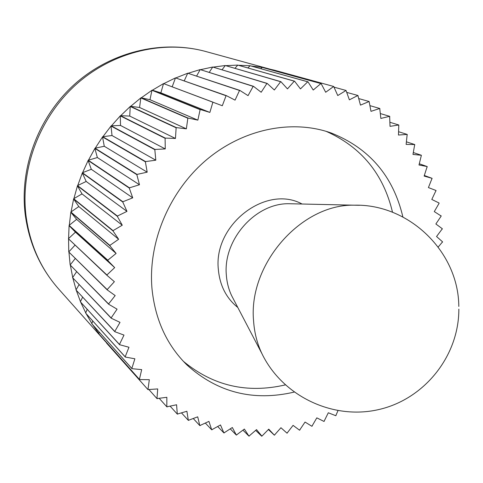 <?xml version="1.0" encoding="UTF-8"?>
<svg xmlns="http://www.w3.org/2000/svg" width="483" height="483" viewBox="0 0 483 483"><rect width="100%" height="100%" fill="white"/><g stroke="black" fill="none" stroke-linecap="round" stroke-linejoin="round"><path stroke-width="0.72" d="M68.411 238.729L75.445 232.154L114.688 267.612L106.9 274.978L68.411 238.729L106.894 275.262L114.386 281.698L107.172 289.589L68.767 251.951L107.19 289.866L115.183 295.578L108.59 303.94L70.162 264.956L68.966 252.386M68.767 251.951L68.58 239.145M68.586 238.566L69.093 225.639L107.763 260.494L114.688 267.612M69.298 225.235L70.832 212.272L109.798 245.678L116.107 253.436L107.794 260.21L69.117 225.386L76.628 219.348L116.107 253.436M71.073 211.88L73.621 198.978L112.992 230.922L118.637 239.266L109.852 245.394L70.874 212.019L78.82 206.567L118.637 239.266M73.893 198.604L77.455 185.846L117.321 216.33L122.265 225.211L113.064 230.639L73.688 198.724L82.013 193.906L122.265 225.211M77.751 185.496L82.297 172.98L122.767 202.021L126.969 211.367L117.417 216.052L77.54 185.599L86.185 181.457L126.969 211.367M82.617 172.654L88.117 160.483L129.293 188.092L132.722 197.849L122.887 201.749L82.4 172.739L91.311 169.304L132.722 197.849M88.467 160.175L94.885 148.432L136.846 174.665L139.478 184.748L129.432 187.833L88.238 160.241L97.355 157.543L139.478 184.748M95.248 148.154L102.535 136.924L145.377 161.823L147.194 172.165L137.003 174.411L95.024 148.203L104.274 146.258L147.194 172.165M102.921 136.677L111.024 126.045L154.82 149.676L155.81 160.199L145.552 161.582L102.692 136.707L112.014 135.536L155.81 160.199M111.428 125.834L120.285 115.872L165.095 138.307L165.258 148.933L155.007 149.446L111.199 125.84L120.521 125.453L165.258 148.933M120.696 115.691L130.241 106.477L176.132 127.796L175.468 138.458L165.301 138.096L120.472 115.685L129.734 116.077L175.468 138.458M130.664 106.332L140.825 97.928L187.839 118.226L186.366 128.834L176.349 127.603L130.44 106.302L139.575 107.48L186.366 128.834M141.253 97.82L151.952 90.285L200.125 109.653L197.861 120.14L188.068 118.051L141.036 97.771L149.978 99.715L197.861 120.14M152.387 90.212L163.538 83.589L212.9 102.142L209.87 112.424L200.367 109.502L152.169 90.146L160.863 92.839L209.87 112.424M163.979 83.547L175.498 77.884L226.068 95.737L222.301 105.747L163.538 83.589M175.969 77.872L187.742 73.211L239.526 90.466L235.058 100.138L226.328 95.622L175.498 77.884M188.249 73.223L200.179 69.582L253.177 86.366L248.045 95.634L239.785 90.375L187.742 73.211M200.735 69.624L212.725 67.022L266.918 83.444L261.176 92.253L253.442 86.3L200.179 69.582M213.341 67.095L225.289 65.531L280.647 81.718L274.344 90.001L267.177 83.402L212.725 67.022M226.002 65.646L237.781 65.102L294.286 81.168L287.47 88.89L280.913 81.693L225.289 65.531M238.656 65.283L250.128 65.736L307.725 81.796L300.462 88.908L294.545 81.168L237.781 65.102M251.323 66.026L262.239 67.409L320.887 83.571L313.225 90.037L307.979 81.82L250.128 65.736M264.551 68.025L274.036 70.095L333.681 86.469L325.687 92.259L321.135 83.619L262.239 67.409M285.29 384.909C247.006 393.717 213.021 385.839 183.329 361.278M294.093 392.111C253.231 401.59 217.507 392.534 186.915 364.943C166.84 345.11 155.2 319.734 152 288.81C147.895 242.75 168.905 192.041 205.692 160.489C242.557 128.985 291.732 119.017 331.036 132.934C369.326 148.13 393.277 176.144 402.882 216.97M68.924 251.776L74.992 245.189M107.353 289.395L107.389 290.011L107.353 289.395M107.999 260.047L107.938 260.675L107.999 260.047M76.628 219.348L70.977 212.448M109.955 245.871L110.07 245.243L109.955 245.871M113.288 230.506L113.131 231.128L113.288 230.506M82.013 193.906L77.564 186.046M123.129 201.653L122.875 202.25L123.129 201.653M91.311 169.304L88.196 160.7M129.378 188.334L129.679 187.754L129.378 188.334M137.257 174.357L136.912 174.912L137.257 174.357M104.274 146.258L102.577 137.154M145.425 162.077L145.806 161.551L145.425 162.077M155.26 149.434L154.844 149.935L155.26 149.434M120.521 125.453L120.291 116.107M165.101 138.567L165.554 138.102L165.101 138.567M176.597 127.633L176.114 128.061L176.597 127.633M139.575 107.48L140.794 98.164M187.802 118.486L188.31 118.1L187.802 118.486M200.602 109.575L200.071 109.913L200.602 109.575M160.863 92.839L163.471 83.813M184.258 80.794L187.639 73.422M239.417 90.707L239.991 90.508L239.417 90.707M253.629 86.445L253.05 86.596L253.629 86.445M209.266 72.323L212.598 67.215M266.773 83.662L267.359 83.565L266.773 83.662M281.076 81.868L280.496 81.917L281.076 81.868M234.973 68.272L237.63 65.277M294.117 81.361L294.69 81.361L294.117 81.361M308.112 82.019L307.544 81.971L308.112 82.019M260.742 68.652L262.064 67.554M320.7 83.728L321.249 83.831L320.7 83.728M334.206 87.2L346.033 90.46L337.762 95.537L333.681 86.469M358.845 98.604L369.121 101.508L360.475 105.125L357.873 95.483L349.378 99.842L346.033 90.46M380.399 113.583L389.642 116.325L380.858 118.438L379.735 108.476L370.986 111.344L369.121 101.508M398.638 131.726L407.169 134.419L398.469 135.029L398.801 124.994L390.029 126.353L389.642 116.325M413.339 152.543L421.387 155.272L412.977 154.415L414.71 144.538L406.131 144.405L407.169 134.419M424.34 175.492L432.068 178.33L424.14 176.072L427.177 166.563L418.99 164.993L421.387 155.272M438.999 203.464L439.071 203.011L431.796 199.443L436.034 190.501L428.415 187.573L432.068 178.33M438.214 247.024L442.567 241.844L436.547 236.525L442.337 228.755L435.865 223.985L441.202 216.034L434.283 211.602L439.005 203.464L438.896 202.926M70.162 264.956L108.633 304.212L117.067 309.168L111.138 317.929L72.583 277.665L111.199 318.194L120.013 322.366L114.779 331.465L75.994 289.981L114.857 331.718L123.998 335.093L119.47 344.451L80.371 301.827L119.573 344.699L128.967 347.259L125.175 356.816L85.672 313.123L125.296 357.046L134.878 358.791L131.841 368.475L91.836 323.809L131.98 368.692L141.688 369.622L139.4 379.36L98.828 333.813L139.557 379.56L149.325 379.686L147.967 389.594L157.73 388.924L156.957 398.578L166.846 397.298L166.816 406.813L176.591 404.76L177.291 414.076L186.903 411.275L188.322 420.343L197.71 416.829L199.811 425.589L208.934 421.387L211.699 429.798L220.496 424.949L223.907 432.955L232.335 427.509L236.344 435.068L244.374 429.055L248.95 436.137L256.533 429.604L261.895 436.155L268.747 429.158L274.362 435.177L280.949 427.739L287.017 433.179L293.072 425.366L299.557 430.208L305.045 422.064L311.903 426.284L316.812 417.855L324.002 421.442L328.307 412.778L335.788 415.712L337.955 410.689M261.647 436.167L255.676 430.365M261.526 436.004L262.064 435.986L261.526 436.004M236.344 435.068L230.276 428.892M236.247 434.881L236.779 434.948L236.247 434.881M211.699 429.798L205.378 423.102M211.632 429.592L212.146 429.743L211.632 429.592M188.322 420.343L181.548 412.947M188.285 420.125L188.762 420.367L188.285 420.125M166.816 406.813L159.293 398.427M166.816 406.577L167.245 406.909L166.816 406.577M147.798 389.413L106.58 343.081L106.652 342.622M147.834 389.171L148.209 389.582L147.834 389.171M106.616 342.87L100.766 336.017M91.836 323.809L92.706 320.996M131.913 368.239L132.215 368.716L131.913 368.239M91.903 323.592L86.246 313.853M80.371 301.827L82.599 297.196M119.585 344.222L119.802 344.759L119.585 344.222M80.474 301.615L76.35 290.506M72.583 277.665L76.61 271.718M111.283 317.717L111.416 318.297L111.283 317.717M72.71 277.471L70.403 265.415M75.994 289.981L79.073 284.626M114.906 331.241L115.081 331.803L114.906 331.241M76.115 289.776L72.873 278.148M85.672 313.123L87.151 309.343M85.751 312.912L80.812 302.424M98.828 333.813L99.22 332.105M139.46 379.119L139.798 379.566L139.454 379.119M98.876 333.596L92.694 324.817M156.957 398.578L148.891 389.533M156.975 398.342L157.38 398.71L156.975 398.342M177.291 414.076L170.191 406.233M177.279 413.853L177.732 414.136L177.279 413.846M199.811 425.589L193.297 418.574M199.763 425.372L200.258 425.577L199.763 425.372M223.907 432.955L217.73 426.543M223.822 432.762L224.347 432.871L223.822 432.762M248.95 436.137L242.949 430.16M248.842 435.962L249.379 435.986L248.842 435.962M274.362 435.177L268.391 429.526M274.223 435.026L274.761 434.966L274.223 435.026M426.978 166.526L427.207 167.015L426.978 166.526M419.31 163.785L427.177 166.563M414.499 144.538L414.8 144.978L414.499 144.538M406.445 141.833L414.71 144.538M389.944 122.29L398.801 124.994M379.517 108.548L379.952 108.862L379.517 108.548M370.02 105.668L379.735 108.476M357.661 95.592L358.151 95.827L357.661 95.592M346.903 92.434L357.873 95.483M273.487 70.488L273.855 70.222L205.951 51.56C163.212 39.805 112.799 51.759 76.278 84.368C39.848 117.049 20.413 168.132 25.931 215.104C29.632 243.837 40.5 268.427 58.54 288.876C39.98 267.763 28.835 242.683 25.11 213.637C19.586 166.49 38.869 116.131 75.07 83.819C111.38 51.609 162.107 39.54 205.951 51.56M247.888 67.91L249.965 65.893M222.071 69.739L225.15 65.712M196.629 76.012L200.065 69.787M172.238 86.65L175.414 78.107M149.978 99.715L151.904 90.514M129.734 116.077L130.229 106.713M112.014 135.536L111.048 126.28M97.355 157.543L94.946 148.655M117.441 216.547L117.653 215.937L117.447 216.553M86.185 181.457L82.394 173.192M78.82 206.567L73.754 199.165M107.093 274.797L107.081 275.419L107.093 274.797M75.445 232.154L69.25 225.803M70.307 264.775L75.245 258.538M108.753 303.735L108.838 304.338L108.753 303.735M287.403 432.943L286.872 433.052M299.925 429.942L299.4 430.093M312.253 425.994L311.734 426.181M324.335 421.128L323.827 421.357M336.096 415.38L335.607 415.646M442.422 241.717L442.41 242.273M442.18 228.64L442.211 229.19M441.003 215.684L441.07 216.233M435.847 190.435L435.998 190.954M431.874 178.275L432.062 178.782L431.874 178.275M406.958 134.437L407.296 134.854L406.958 134.437M389.425 116.379L389.829 116.729L389.425 116.373M326.164 131.34C361.338 147.073 383.46 174.049 392.528 212.272M233.404 299.049L231.725 295.844C228.688 289.474 226.895 282.579 226.352 275.159C222.856 239.834 255.362 203.011 288.949 203.723L292.565 203.808M302.074 204.019C266.151 184.204 213.257 224.698 218.346 269.429C219.801 285.513 226.286 298.198 237.805 307.478M231.725 295.844L261.949 353.689C257.167 343.648 254.372 332.69 253.569 320.815C248.19 264.171 301.265 203.88 354.196 205.184L359.491 205.287M274.096 70.113L333.747 86.487M58.54 288.876L105.529 341.662M458.814 306.433C458.512 251.48 408.751 203.723 354.196 205.184L288.949 203.723M261.949 353.689C282.301 395.794 332.244 420.065 378.153 409.693C424.122 399.586 458.977 356.182 458.85 309.12"/></g></svg>
